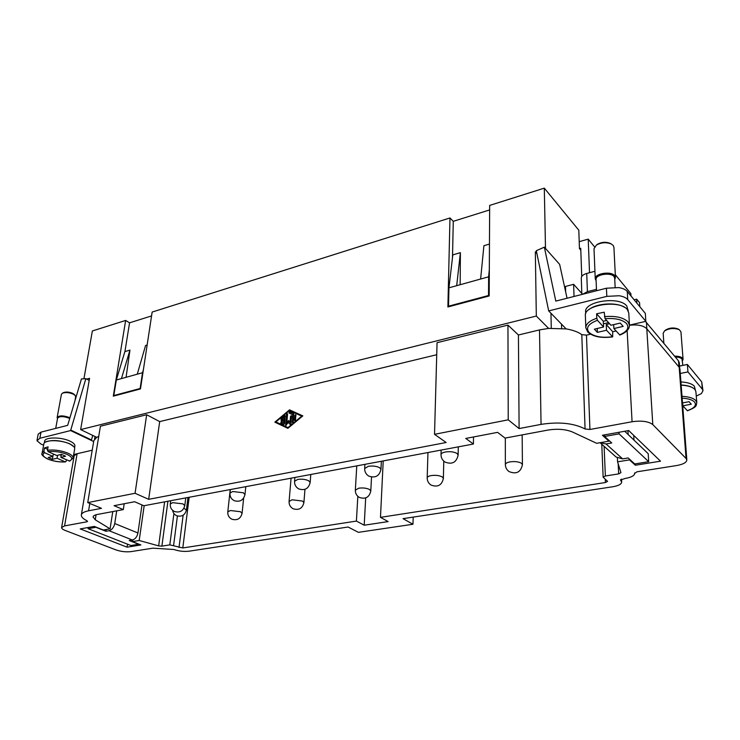 <?xml version="1.0" encoding="UTF-8"?>
<svg xmlns="http://www.w3.org/2000/svg" width="740" height="740" viewBox="0 0 740 740"><rect width="100%" height="100%" fill="white"/><g stroke="black" fill="none" stroke-linecap="round" stroke-linejoin="round"><path stroke-width="1.11" d="M679.542 366.069L687.368 364.459L687.95 371.915L702.334 389.194L702.991 390.674L701.418 393.569L696.266 396.104M618.76 287.592L606.43 288.221L606.809 296.361L619.186 295.75C623.228 296.416 626.077 297.693 627.724 299.58L645.826 321.327L645.336 313.39L627.27 291.449C625.633 289.543 622.793 288.258 618.76 287.592M663.854 343.258L663.16 333.278L664.492 330.956C669.228 328.218 674.159 327.802 679.274 329.698L680.939 331.779L683.076 359.344L682.493 360.88M674.602 356.162C678.515 356.088 681.188 356.791 682.613 358.271L683.076 359.344M675.333 357.041C678.599 357.096 680.818 357.753 682.002 359.011L682.844 365.394M680.911 381.923C687.543 382.312 692.02 383.746 694.342 386.225L695.424 390.174M683.825 406.871L682.817 407.065M681.161 385.161C687.978 385.54 692.575 386.992 694.962 389.527L695.896 391.627L696.803 402.699L695.859 400.627C693.473 398.129 688.857 396.696 682.002 396.307M682.65 402.893L682.863 405.788L687.432 410.774M614.755 279.443L615.44 277.435L613.913 247.225L613.22 245.477L611.203 243.941C606.143 242.036 601.204 242.415 596.385 245.079L594.007 248.742L595.247 278.841L596.107 280.728M615.44 277.435L614.737 275.743C611.231 270.775 594.461 273.486 595.247 278.841M615.144 287.268L614.69 278.147L614.043 276.584C610.805 272.006 595.321 274.503 596.052 279.443L596.523 290.746M585.701 313.686L585.636 311.956C583.925 301.272 619.519 295.926 626.771 305.999L628.279 311.041M616.068 331.011L612.711 331.705L612.683 336.904L606.504 330.262L606.245 324.518L609.575 323.732M629.453 325.165L628.778 312.964L627.344 309.625C619.954 299.404 583.629 304.815 585.377 315.647L585.821 327.746C585.951 323.861 589.614 320.697 596.791 318.256L596.607 313.806L604.21 312.197L605.089 318.718L610.944 325.267L620.268 323.075L623.163 326.386L613.876 328.551L619.861 335.035C626.28 332.473 629.481 329.18 629.453 325.165L628.02 321.872C623.376 317.442 615.504 315.693 604.413 316.646M43.605 445.221L40.802 443.954L37.019 440.726L39.84 438.265L70.615 430.569L85.868 378.63L89.198 380.397M57.507 418.618L57.137 417.526L61.429 394.291L62.4 393.218C65.573 392.117 69.246 392.44 73.427 394.198L75.138 395.419L75.665 396.742L74.925 400.923M63.409 392.663L63.529 392.598C66.212 391.664 69.32 391.941 72.844 393.43L74.389 394.559M57.137 417.526C59.181 415.381 63.215 415.362 69.236 417.48L69.912 417.841M55.703 428.395L57.6 418.128C59.487 416.139 63.215 416.13 68.774 418.072L69.68 418.59M45.501 442.067C51.92 439.579 59.968 440.143 69.634 443.75L73.787 446.627M44.317 442.983L44.659 441.17C44.863 436.924 61.494 436.914 70.097 441.188C73.473 442.816 75.073 444.435 74.888 446.044L74.564 447.857M43.901 451.261L44.53 447.904L48.091 446.877L47.462 450.244L48.128 451.668L56.675 455.489L61.448 454.369L65.62 456.247L60.847 457.357L69.717 461.122L73.066 458.088L74.675 448.884C74.86 447.256 73.232 445.619 69.782 443.963C61.013 439.634 44.048 439.625 43.845 443.926L42.106 453.167L43.901 451.261L44.585 452.695L52.882 456.386L53.317 453.99L52.346 459.337L48.165 457.487L52.882 456.386M473.498 436.961L473.415 444.028L465.765 438.441L497.604 432.354L505.041 438.099L547.85 430.088C557.423 428.571 565.647 429.219 572.538 432.031L596.671 443.306L608.909 441.151L602.425 435.259L628.695 430.541L660.515 461.177L635.364 465.238L629.481 459.882L617.567 461.834L620.952 472.647L618.659 473.896L605.366 475.996L603.137 477.189L607.596 481.361L605.394 482.536L380.48 517.352L388.149 521.589L364.2 525.215L356.403 521.08L357.836 496.327M124.191 503.737L123.312 509.601L114.062 505.679L134.643 501.738L143.828 505.753L473.415 444.028M89.79 503.45L88.578 510.804L101.5 508.334L87.736 502.599L135.069 493.284L148.666 499.324L446.137 442.511L434.528 434.325L508.223 419.821L519.101 428.571L541.051 424.381C559.135 421.615 573.805 423.151 585.062 428.969L589.928 429.478L632.071 421.745C641.617 420.413 648.527 421.356 652.8 424.584L686.063 458.476L686.831 459.984C686.572 462.519 683.149 464.378 676.545 465.562L636.974 471.806L634.67 473.424C634.43 475.691 631.34 477.346 625.411 478.391L620.481 480.01L621.674 482.064C621.443 484.219 618.474 485.782 612.766 486.763L403.041 518.648L412.948 524.262L358.382 532.337L348.096 527.01L189.042 551.189C183.835 551.753 178.83 551.189 174.048 549.505L152.829 548.183L131.026 551.615C126.04 552.17 121.064 551.615 116.115 549.959L65.231 530.46C62.733 529.479 61.531 528.499 61.614 527.528L74.185 455.674L77.126 453.722L64.574 525.899L61.614 527.528M88.578 510.804C84.138 511.691 81.724 513.07 81.344 514.929C81.123 516.835 82.991 518.777 86.941 520.747L87.551 521.385L86.765 521.82L64.574 525.899M189.172 497.262L182.799 547.952L356.403 521.08M182.799 547.952L169.812 544.88L161.894 546.139L158.647 545.889L139.194 540.487L132.46 541.597L140.896 544.945L127.067 547.174L80.244 528.915L94.239 526.408L103.304 530.007L110.084 528.823L95.257 519.785L93.046 516.927C93.277 515.798 94.748 514.966 97.449 514.439L123.312 509.601M135.069 493.284L146.668 414.742L100.427 426.221L87.736 502.599M146.668 414.742L159.692 421.596L148.666 499.324M508.223 419.821L507.954 325.101L437.062 342.685L434.528 434.325M507.954 325.101L518.426 334.998L519.101 428.571M159.692 421.596L436.73 354.719M518.426 334.998L539.506 329.911L548.636 328.403L536.315 316.045L535.344 251.914L536.509 251.591M86.756 379.102L89.558 378.307L80.632 429.598L536.315 316.045M80.632 429.598L96.709 437.331L98.734 436.434M289.525 409.849L302.827 415.889L287.888 428.331L274.836 422.161L289.525 409.849L290.293 410.321L289.821 410.719M365.69 497.928L364.2 525.215M383.209 460.918L380.48 517.352M413.207 517.103L412.948 524.262M281.154 421.347L281.265 420.117L283.938 419.515L284.132 417.369L281.579 419.506L281.006 419.599L281.144 418.562L285.122 415.621L284.604 423.724L283.753 424.436L280.7 423.003L281.367 421.837L283.633 422.901L283.827 420.746L281.154 421.347M284.132 417.369L284.9 417.841L284.706 419.987L281.459 421.273M283.827 420.746L284.595 421.208L284.41 423.363L282.144 422.3L281.339 423.308M283.633 422.901L284.41 423.363M285.279 416.213L281.635 419.46M283.938 419.515L284.706 419.987M295.528 419.904L294.622 420.598L294.446 420.144L294.862 415.297L295.769 414.613L295.528 419.904M295.935 415.186L295.223 420.486M275.891 421.92L287.953 427.609L301.735 416.139L289.46 410.552L275.891 421.92L288.387 427.914M287.953 427.609L288.415 427.887M302.725 415.973L290.293 410.321M276.214 422.115L275.687 422.559M293.678 413.651L293.234 421.819L292.337 422.512L292.79 414.724L288.933 412.957L289.618 411.801L293.752 413.697M293.863 413.864L290.385 412.273L289.562 413.244M292.79 414.724L293.558 415.196L292.938 422.401M291.606 416.167L290.783 422.771L290.006 422.309L290.543 416.278L291.44 415.584L290.94 423.724L290.043 424.418L288.415 422.411L285.733 425.371L286.491 414.409L287.388 413.725L287.564 414.169L286.778 423.021L288.582 420.533L290.006 422.309M289.164 421.254L287.546 423.483L286.778 423.021M287.555 414.317L286.343 425.25M288.415 422.411L290.441 424.436M580.808 250.231L579.448 248.612L578.81 230.205L544.307 188.145L489.667 205.415L489.177 295.963L447.894 306.971L449.976 217.958L152.144 312.067L140.471 388.925L113.303 396.168L125.643 320.448L92.361 330.965L83.925 378.769M125.643 320.448L129.565 322.825L151.561 315.925M449.976 217.958L453.278 221.325L489.64 209.929M631.007 295.963L630.878 293.669L615.301 274.679M124.884 351.602L116.328 379.999L121.453 378.584L129.953 350.103L124.884 351.602M126.068 377.298L129.953 350.103M121.453 378.584L142.524 372.738L140.119 388.509L113.803 395.539L116.328 379.999M142.524 372.738L143.384 369.75M147.14 345.034L145.577 345.497L137.251 374.2M113.803 395.539L114.432 395.872M124.931 351.583L129.565 322.825M545.491 248.455L544.307 188.145M489.454 244.08L483.904 245.717L480.621 279.036L488.631 276.815L489.316 269.536M480.621 279.036L456.691 285.677L460.4 252.645L452.806 254.893L448.949 287.814L456.691 285.677M448.949 287.814L448.523 306.184L488.529 295.51L488.631 276.815M460.4 252.645L460.16 284.715M448.523 306.184L449.06 306.656M488.529 295.51L489.038 296M453.278 221.325L452.492 257.613M594.553 246.882L588.217 239.131L589.521 272.718M596.468 289.331L587.412 291.643L582.565 294.298L573.63 284.317L574.018 296.472M565.665 291.893L565.508 286.436L573.63 284.317M579.448 248.612L580.734 248.261L581.732 276.446M116.707 510.831L114.746 523.541C113.868 527.444 111.962 529.831 109.039 530.719L105.903 531.264L106.181 529.507M105.903 531.264L95.876 527.287L88.069 528.674L130.934 545.519L138.648 544.27L129.232 540.524L132.349 540.015L109.039 530.719M88.069 528.674L88.273 527.481M141.988 504.948L137.945 532.994C137.113 536.824 135.244 539.164 132.349 540.015M594.942 271.284L586.727 273.458C583.203 274.503 581.39 276.011 581.279 277.972L581.825 293.475M634.125 299.774L636.659 299.154L636.89 303.141M639.823 306.693L639.582 302.716L636.659 299.154M600.103 442.696L606.06 443.954L611.749 442.964L604.599 436.452L604.534 434.88M604.599 436.452L619.093 433.862L648.684 461.686L634.754 463.943L628.186 457.949L622.627 458.874L606.06 443.954M648.684 461.686L648.203 453.685L624.717 431.254M619.093 433.862L619.01 432.28M600.066 442.705L616.087 457.024L622.627 458.874M679.69 368.039L679.274 362.609L678.515 360.87L645.447 321.41M559.801 265.114L560.004 266.03M561.512 324.139L561.623 328.347M629.462 325.249C637.621 324.361 643.402 325.517 646.788 328.726L679.181 367.253L679.93 368.973L686.831 459.984M73.686 454.517L92.213 450.207M629.453 325.137L645.826 321.327M687.95 371.915L680.273 373.478M606.809 296.361L548.682 310.911L566.137 328.902C572.806 330.022 578.023 331.927 581.797 334.619L586.478 335.137L590.511 334.203M61.383 454.388L60.847 457.357M66.433 459.855L66.193 461.205L65.166 461.853L57.054 458.236L57.59 455.276M59.792 454.758L61.198 455.396M44.53 447.904L47.638 449.3M57.054 458.236L52.346 459.337M92.75 435.425L91.455 439.93L70.707 430.051M85.868 378.63L81.437 378.945L67.682 425.343L41.005 432.132L38.193 434.103L37.028 440.217M70.615 430.569L93.666 441.53M96.709 437.331L93.814 440.679L81.344 514.929M94.581 439.024L95.007 436.517M606.634 320.448L603.294 321.243L596.607 313.806M603.294 321.243L603.553 327.006L597.467 320.3L596.791 318.256M612.711 331.705L606.245 324.518M613.682 324.62L613.876 328.551M603.405 323.833L608.567 322.612M606.504 330.262L597.374 332.389L597.217 328.495M597.374 332.389L594.387 329.161L603.553 327.006M624.514 307.331C616.54 301.901 596.311 303.224 589.04 309.561M610.426 243.525L610.019 243.303C605.745 241.693 601.565 242.017 597.495 244.265L596.385 245.079M682.502 402.921L689.07 401.681L691.29 404.216L682.863 405.788M681.152 385.004C686.443 385.281 690.457 386.289 693.177 388.047M665.362 330.225L665.565 330.049C669.58 327.728 673.742 327.376 678.062 328.976L678.303 329.115M548.682 310.911L536.324 250.694L544.344 247.16L559.644 264.374L567.053 298.239M544.344 247.16L555.796 301.106L606.43 288.221M687.368 364.459L701.724 381.896L702.334 389.194M702.991 390.674L701.724 381.896M579.207 241.675L588.217 239.131M548.636 328.403L566.137 328.902M127.511 544.178L127.067 547.174M139.194 540.487L144.18 505.688M112.776 511.571L110.084 528.823M132.701 539.932L132.46 541.597M617.382 457.995L617.567 461.834M608.872 440.346L608.909 441.151M627.955 430.68L628.158 434.546M629.435 459.096L629.481 459.882M633.736 435.398L633.995 440.115M635.29 463.86L635.364 465.238M550.958 313.251L551.272 328.199M535.344 251.914L536.944 253.681M682.141 398.148C688.293 398.546 692.446 399.868 694.601 402.125C696.775 405.4 694.324 408.249 687.229 410.682M597.467 320.3C588.365 323.713 585.534 327.746 588.994 332.389C593.915 336.626 601.722 338.088 612.405 336.765M619.547 334.896C627.187 331.64 629.537 327.875 626.586 323.593C622.377 319.56 615.208 317.932 605.089 318.718M47.462 450.244C54.473 449.495 61.355 450.493 68.135 453.241C71.604 454.869 73.242 456.488 73.066 458.088M48.128 451.668C54.603 451.002 60.958 451.937 67.183 454.453C72.492 457.163 73.168 459.374 69.199 461.094M65.166 461.853C59.089 462.167 53.308 461.205 47.823 458.985C42.865 456.617 41.791 454.517 44.585 452.695M183.964 508.195L186.388 510.165L187.988 497.484M505.327 438.052L505.365 464.6C505.503 463.36 507.085 462.445 510.11 461.862C515.012 461.224 518.832 461.714 521.571 463.342L522.422 464.674L522.163 434.898M427.951 452.538L427.193 477.901C427.322 476.847 428.673 476.07 431.235 475.579C435.768 474.997 439.458 475.459 442.326 476.976L443.371 478.438L443.778 461.131M356.772 465.867L355.339 490.148L358.808 488.178C363.007 487.641 366.587 488.085 369.547 489.501L370.786 491.046L371.526 477.05M291.07 478.179L289.081 501.461L292.069 499.787L302.484 501.045L303.9 502.645L304.963 489.325M230.233 489.575L227.781 511.951L230.371 510.517L240.472 511.71L242.072 513.347L243.645 498.14M441.132 450.068L441.022 454.628C441.16 453.435 442.613 452.556 445.388 451.992C450.207 451.317 454.11 451.825 457.089 453.5L458.143 455.082L458.291 446.858M364.903 464.35L364.672 468.522L368.381 466.293C372.831 465.682 376.605 466.163 379.694 467.717L380.961 469.41L381.368 461.261M294.89 477.457L294.566 481.296L297.739 479.418C301.864 478.854 305.518 479.307 308.691 480.769L310.162 482.517L310.791 474.479M230.362 489.547L229.983 493.09L232.712 491.499L243.312 492.775L244.977 494.57L245.8 486.652M170.718 500.721L170.283 504.014L172.642 502.654L182.928 503.875L184.769 505.679L185.758 497.9M539.506 329.911L541.051 424.381M281.265 420.117L282.042 420.579M281.367 421.837L282.144 422.3M284.539 415.723L285.289 416.176M281.144 418.562L281.921 419.025M294.446 420.144L295.131 420.561M294.862 415.297L295.63 415.769M289.618 411.801L290.385 412.273M292.152 422.059L292.837 422.475M290.543 416.278L291.31 416.74M286.491 414.409L287.259 414.881M285.557 424.917L286.241 425.324M137.945 532.994L114.746 523.541M587.412 291.643L586.727 273.458M173.919 513.551L169.812 544.88M167.915 501.239L161.894 546.139M164.604 501.859L158.647 545.889M646.436 322.344L646.834 328.791M678.515 360.87L678.987 367.022M627.724 299.58L627.27 291.449M39.84 438.265L41.005 432.132M86.941 520.747L86.765 521.82M96.071 514.763L95.257 519.785M183.131 515.234L179.015 547.526M177.406 516.002L173.613 545.315M581.797 334.619L585.062 428.969M589.928 429.478L586.478 335.137M605.255 479.187L605.394 482.536M604.108 446.322L605.366 475.996M620.684 479.585L620.721 480.417M627.132 330.623L632.071 421.745M618.178 463.776L618.659 473.896M679.181 367.253L686.063 458.476M646.788 328.726L652.8 424.584M629.231 293.826L631.091 296.093M687.442 410.774C698.181 406.538 695.822 405.354 696.803 402.699M585.821 327.746L587.754 332.066C593.073 336.728 601.38 338.337 612.683 336.904M63.529 392.598L62.4 393.218M65.546 461.917C59.246 462.269 53.234 461.279 47.517 458.957C42.791 456.339 40.987 454.406 42.106 453.167M172.633 510.323C173.003 512.783 174.307 514.568 176.536 515.669M509.055 471.565C516.317 474.543 520.775 472.25 522.422 464.674M431.133 485.107C437.756 487.493 441.836 485.264 443.371 478.438M359.437 497.465C365.523 499.426 369.315 497.28 370.786 491.046M293.243 508.796C298.914 510.443 302.466 508.389 303.9 502.645M231.962 519.249C237.281 520.655 240.657 518.685 242.072 513.347M444.962 462.047C452.066 464.785 456.46 462.463 458.143 455.082M368.807 476.098C375.31 478.318 379.361 476.088 380.961 469.41M298.812 488.927C304.834 490.777 308.617 488.641 310.162 482.517M234.266 500.693C239.889 502.266 243.46 500.221 244.977 494.57M174.566 511.543C179.866 512.903 183.27 510.952 184.769 505.679M170.283 504.014C170.024 507.39 171.384 509.869 174.363 511.451M229.983 493.09C229.779 496.438 231.13 498.936 234.034 500.582M294.566 481.296C294.437 484.571 295.76 487.068 298.544 488.788M364.672 468.522C364.607 471.676 365.893 474.146 368.511 475.922M441.022 454.628C441.031 457.616 442.233 460.012 444.629 461.825M227.781 511.951C227.596 515.197 228.919 517.593 231.75 519.147M289.081 501.461C288.952 504.652 290.256 507.057 292.994 508.676M355.339 490.148C355.283 493.247 356.55 495.634 359.15 497.308M427.193 477.901C427.193 480.852 428.404 483.192 430.828 484.913M505.365 464.6C505.438 467.347 506.558 469.586 508.722 471.325M176.721 515.752C181.744 517.029 184.972 515.17 186.388 510.165M74.564 454.943L74.675 454.286M74.305 394.457L75.138 395.419M610.019 243.303L611.203 243.941M665.565 330.049L664.492 330.956M678.062 328.976L679.274 329.698M601.777 444.24L603.137 477.189M634.643 472.906L634.67 473.424M621.535 479.104L621.674 482.064"/></g></svg>
